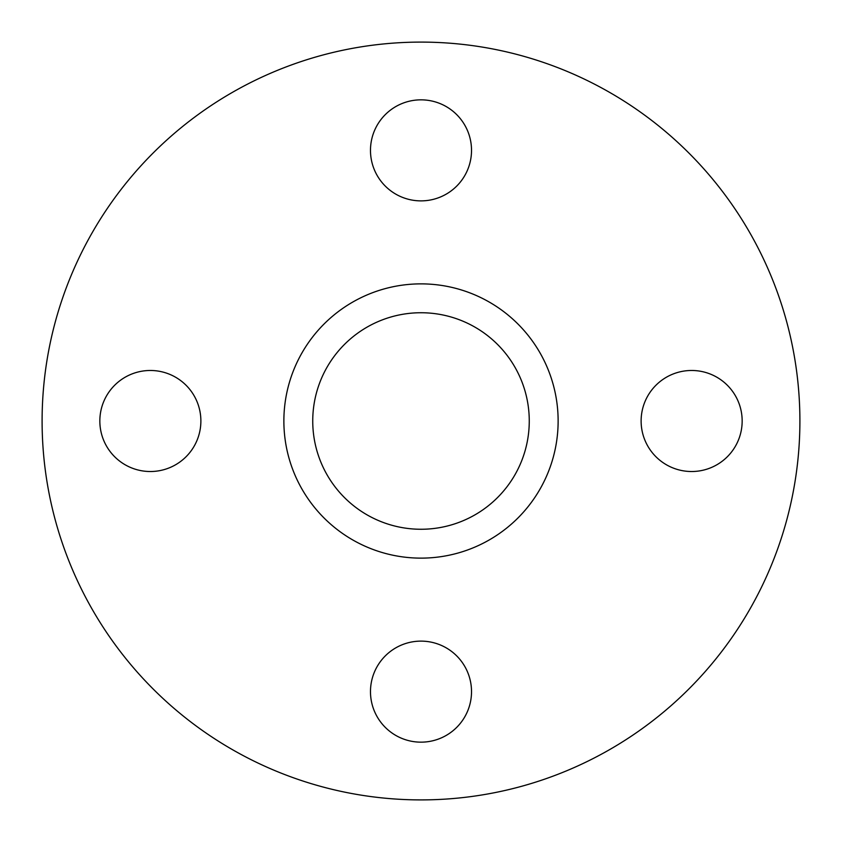 <?xml version="1.0" encoding="UTF-8"?>
<svg xmlns="http://www.w3.org/2000/svg" width="842" height="842" viewBox="0 0 842 842"><rect width="100%" height="100%" fill="white"/><g stroke="black" fill="none" stroke-linecap="round" stroke-linejoin="round"><path stroke-width="1.26" d="M691.64 471.52A50.52 50.52 0 0 1 641.12 421A50.52 50.52 0 0 1 691.64 370.48A50.52 50.52 0 0 1 742.16 421A50.52 50.52 0 0 1 691.64 471.52M421 742.16A50.52 50.52 0 0 1 370.48 691.64A50.52 50.52 0 0 1 421 641.12A50.52 50.52 0 0 1 471.52 691.64A50.52 50.52 0 0 1 421 742.16M150.36 471.52A50.52 50.52 0 0 1 99.84 421A50.52 50.52 0 0 1 150.36 370.48A50.52 50.52 0 0 1 200.88 421A50.52 50.52 0 0 1 150.36 471.52M421 200.88A50.52 50.52 0 0 1 370.48 150.36A50.52 50.52 0 0 1 421 99.84A50.52 50.52 0 0 1 471.52 150.36A50.52 50.52 0 0 1 421 200.88M421 312.74A108.26 108.26 0 0 0 312.74 421A108.26 108.26 0 0 0 421 529.26A108.26 108.26 0 0 0 529.26 421A108.26 108.26 0 0 0 421 312.74M421 283.87A137.13 137.13 0 0 0 283.87 421A137.13 137.13 0 0 0 421 558.13A137.13 137.13 0 0 0 558.13 421A137.13 137.13 0 0 0 421 283.87M421 799.9A378.9 378.9 0 0 0 799.9 421A378.9 378.9 0 0 0 421 42.1A378.9 378.9 0 0 0 42.1 421A378.9 378.9 0 0 0 421 799.9"/></g></svg>
